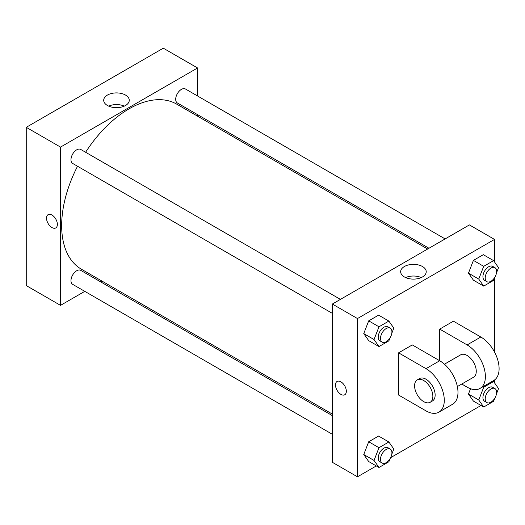 <?xml version="1.0" encoding="UTF-8"?>
<svg xmlns="http://www.w3.org/2000/svg" width="525" height="525" viewBox="0 0 525 525"><rect width="100%" height="100%" fill="white"/><g stroke="black" fill="none" stroke-linecap="round" stroke-linejoin="round"><path stroke-width="0.79" d="M84.787 291.349L60.513 305.366L26.25 285.58L26.25 127.319L163.308 48.188L197.571 67.974L197.571 95.996M102.277 281.256L100.938 282.023M332.345 313.366L72.647 163.433A8.078 4.666 -60 0 1 72.647 154.107A8.078 4.666 -60 0 1 80.725 149.441L340.423 299.381M332.345 434.28L72.647 284.347A8.078 4.666 -60 0 1 72.647 275.021A8.078 4.666 -60 0 1 80.725 270.355L332.345 415.629M197.571 114.647L197.571 116.189M60.513 305.366L60.513 147.098L197.571 67.974M428.984 248.253L177.365 102.979A8.078 4.666 -60 0 1 177.365 93.653A8.078 4.666 -60 0 1 185.437 88.987L445.134 238.921M332.345 414.087L81.395 269.2A95.301 55.02 -60 0 1 77.529 166.248M85.601 152.263A95.301 55.02 -60 0 1 176.695 104.134L427.645 249.021M48.116 214.64A7.672 4.43 -120 0 0 46.942 220.789A7.672 4.43 -120 0 0 51.949 227.548A7.672 4.43 60 0 1 46.935 220.789A7.672 4.43 60 0 1 48.116 214.64A7.672 4.43 60 0 1 55.788 219.069A7.672 4.43 60 0 1 55.788 227.929A7.672 4.43 60 0 1 51.949 227.555A7.672 4.43 -120 0 0 55.788 227.929M60.513 147.098L26.25 127.319M125.514 95.064A12.777 7.376 180 0 1 129.262 100.282A12.777 7.376 180 0 1 116.478 107.658A12.777 7.376 180 0 1 103.701 100.282A12.777 7.376 180 0 1 111.589 93.47A12.777 7.376 180 0 1 125.514 95.064M124.3 106.116A12.777 7.376 0 0 0 108.662 106.116M376.307 465.938L357.473 476.812L332.345 462.302L332.345 304.041L469.402 224.91L494.53 239.42L494.53 261.968M390.068 337.778L388.874 340.856L378.978 346.566L374.036 339.531L378.978 326.786L388.874 321.077L393.816 328.112L391.788 333.349M390.246 328.145L387.962 326.826A8.078 4.666 120 0 0 381.741 328.991A8.078 4.666 120 0 0 378.217 337.116A8.078 4.666 120 0 0 379.89 340.817L382.174 342.136A8.078 4.666 120 0 0 390.252 337.47A8.078 4.666 120 0 0 390.246 328.145A8.078 4.666 120 0 0 384.024 330.31A8.078 4.666 120 0 0 380.5 338.435A8.078 4.666 120 0 0 382.174 342.136M378.978 346.566L368.701 340.633L363.753 333.598L368.701 320.854L378.591 315.138L388.874 321.077M374.036 339.531L363.753 333.598L368.701 320.854L378.591 315.138M378.978 326.786L368.701 320.854M494.78 277.325L493.585 280.402L483.696 286.112L478.748 279.077L483.696 266.332L493.585 260.617L498.533 267.658L496.499 272.888M494.963 267.691L492.68 266.372A8.078 4.666 120 0 0 486.452 268.537A8.078 4.666 120 0 0 482.928 276.662A8.078 4.666 120 0 0 484.601 280.363L486.885 281.682A8.078 4.666 120 0 0 494.963 277.016A8.078 4.666 120 0 0 494.963 267.691A8.078 4.666 120 0 0 488.736 269.857A8.078 4.666 120 0 0 485.212 277.981A8.078 4.666 120 0 0 486.885 281.682M483.696 286.112L473.412 280.179L468.471 273.144L473.412 260.393L483.308 254.684L493.585 260.617M478.748 279.077L468.471 273.144L473.412 260.393L483.308 254.684M483.696 266.332L473.412 260.393M390.068 458.692L388.874 461.77L378.978 467.48L374.036 460.445L378.978 447.7L388.874 441.984L393.816 449.026L391.788 454.256M390.246 449.059L387.962 447.74A8.078 4.666 120 0 0 381.741 449.905A8.078 4.666 120 0 0 378.217 458.03A8.078 4.666 120 0 0 379.89 461.731L382.174 463.05A8.078 4.666 120 0 0 390.252 458.384A8.078 4.666 120 0 0 390.246 449.059A8.078 4.666 120 0 0 384.024 451.224A8.078 4.666 120 0 0 380.5 459.349A8.078 4.666 120 0 0 382.174 463.05M378.978 467.48L368.701 461.547L363.753 454.512L368.701 441.761L378.591 436.052L388.874 441.984M374.036 460.445L363.753 454.512L368.701 441.761L378.591 436.052M378.978 447.7L368.701 441.761M494.78 398.232L493.585 401.317L483.696 407.026L478.748 399.991L483.696 387.24L493.585 381.531L498.533 388.566L496.499 393.803M494.963 388.605L492.68 387.286A8.078 4.666 120 0 0 486.452 389.445A8.078 4.666 120 0 0 482.928 397.576A8.078 4.666 120 0 0 484.601 401.271L486.885 402.59A8.078 4.666 120 0 0 494.963 397.93A8.078 4.666 120 0 0 494.963 388.605A8.078 4.666 120 0 0 488.736 390.764A8.078 4.666 120 0 0 485.212 398.895A8.078 4.666 120 0 0 486.885 402.59M483.696 407.026L473.412 401.093L468.471 394.052L470.531 388.73L468.471 394.052L478.748 399.991M483.696 387.24L482.882 386.774M493.585 381.531L492.772 381.065M340.915 394.38A7.672 4.43 -120 0 0 344.748 394.761A7.672 4.43 60 0 1 340.915 394.38A7.672 4.43 60 0 1 335.902 387.621A7.672 4.43 60 0 1 337.076 381.472A7.672 4.43 -120 0 0 335.902 387.621A7.672 4.43 -120 0 0 340.915 394.38M337.076 381.472A7.672 4.43 60 0 1 344.748 385.901A7.672 4.43 60 0 1 344.748 394.761M357.473 476.812L357.473 318.55L332.345 304.041L469.402 224.91M332.345 462.302L332.345 304.041M422.474 266.516A12.777 7.376 180 0 1 426.221 271.733A12.777 7.376 180 0 1 413.438 279.11A12.777 7.376 180 0 1 400.66 271.733A12.777 7.376 180 0 1 408.548 264.915A12.777 7.376 180 0 1 422.474 266.516M357.473 318.55L494.53 239.42M421.26 277.567A12.777 7.376 0 0 0 405.622 277.567M494.53 277.961L494.53 352.072M494.53 379.988L494.53 382.883M481.018 405.484L390.639 457.662M473.412 401.093L468.471 394.052M473.412 280.179L468.471 273.144M368.701 340.633L363.753 333.598M368.701 461.547L363.753 454.512M398.593 352.839L426.005 368.668A25.843 14.923 60 0 1 442.89 391.44A25.843 14.923 60 0 1 438.926 412.151A25.843 14.923 60 0 1 426.005 410.872L398.593 395.043L398.593 352.839L412.296 344.925L439.707 360.754L439.707 329.103L453.416 321.188L480.828 337.011A25.843 14.923 60 0 1 497.713 359.789A25.843 14.923 60 0 1 493.749 380.494L480.04 388.408A25.843 14.923 60 0 1 467.119 387.128L461.77 384.038M438.926 412.151L452.629 404.237A25.843 14.923 -120 0 0 456.592 383.526A25.843 14.923 -120 0 0 439.707 360.754L426.005 368.668M444.439 364.206L460.661 354.834A12.922 7.462 60 0 1 470.617 358.299A12.922 7.462 60 0 1 476.26 371.306A12.922 7.462 60 0 1 473.583 377.219L457.36 386.584M480.828 337.011L467.119 344.925L439.707 329.103M467.119 344.925A25.843 14.923 60 0 1 484.004 367.703A25.843 14.923 60 0 1 480.04 388.408M417.257 379.897L419.541 378.577A12.922 7.462 60 0 1 429.502 382.036A12.922 7.462 60 0 1 435.14 395.043A12.922 7.462 60 0 1 432.462 400.956L430.178 402.275A12.922 7.462 60 0 1 417.257 394.813A12.922 7.462 60 0 1 417.257 379.897A12.922 7.462 60 0 1 427.219 383.355A12.922 7.462 60 0 1 432.856 396.362A12.922 7.462 60 0 1 430.178 402.275"/></g></svg>
